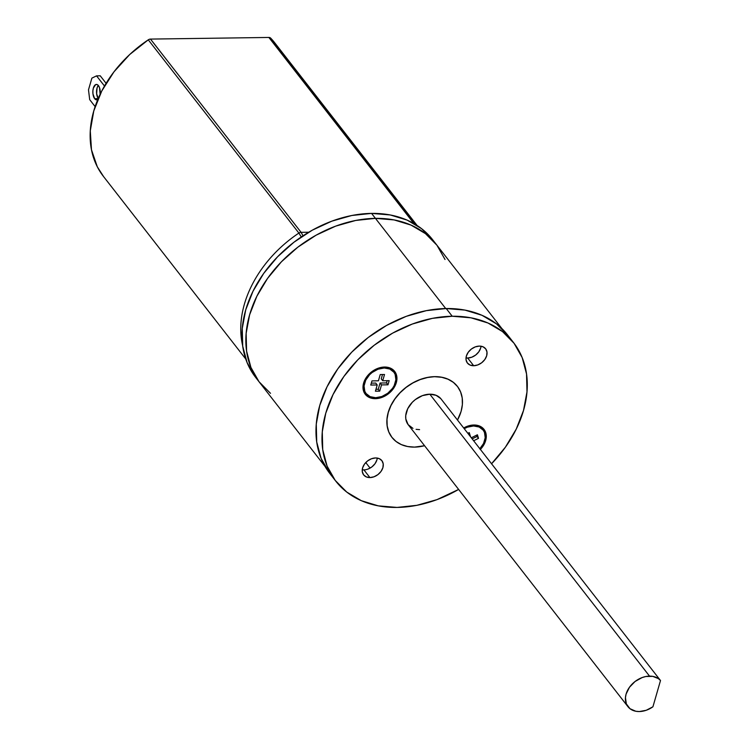 <?xml version="1.0" encoding="UTF-8"?>
<svg xmlns="http://www.w3.org/2000/svg" width="749" height="749" viewBox="0 0 749 749"><rect width="100%" height="100%" fill="white"/><g stroke="black" fill="none" stroke-linecap="round" stroke-linejoin="round"><path stroke-width="1.12" d="M480.661 348.051L478.798 351.824L475.681 355.035L471.776 357.207L467.676 358.013L473.686 365.727A11.572 8.576 -37.9 0 1 467.395 363.022A11.572 8.576 -37.9 0 1 468.191 352.33A11.572 8.576 -37.9 0 1 479.351 346.094L483.021 346.787L485.698 348.875L486.981 352.021L486.672 355.766L484.809 359.539L481.691 362.75L477.787 364.922L473.686 365.727L470.016 365.035L467.339 362.947L466.056 359.801L466.365 356.056L468.228 352.283L471.346 349.071L475.25 346.899L479.351 346.094A11.572 8.576 -37.9 0 1 485.642 348.8A11.572 8.576 -37.9 0 1 484.846 359.492A11.572 8.576 -37.9 0 1 473.686 365.727L467.676 358.013A11.572 8.576 142.1 0 0 481.008 346.207M362.254 469.754A11.572 8.576 142.1 0 0 363.911 469.866L369.922 477.581A11.572 8.576 -37.9 0 1 363.63 474.875A11.572 8.576 -37.9 0 1 364.426 464.193A11.572 8.576 -37.9 0 1 375.586 457.948L379.256 458.641L381.934 460.729L383.216 463.884L382.908 467.629L381.054 471.393L377.927 474.604L374.023 476.776L369.922 477.581L366.252 476.888L363.574 474.81L362.291 471.655L362.6 467.91L364.463 464.137L367.581 460.925L371.485 458.753L375.586 457.948A11.572 8.576 -37.9 0 1 381.878 460.654A11.572 8.576 -37.9 0 1 381.082 471.346A11.572 8.576 -37.9 0 1 369.922 477.581L363.911 469.866A11.572 8.576 142.1 0 0 377.243 458.07M473.874 425.011A18.641 13.819 -37.9 0 1 484.004 429.364A18.641 13.819 -37.9 0 1 480.381 449.409L484.453 443.689L486.241 437.519L486.167 434.56L484.097 429.486L479.781 426.125L473.874 425.011L467.264 426.303L463.678 427.988A18.641 13.819 -37.9 0 1 473.874 425.011M375.408 398.665L374.65 397.691L375.408 398.665L369.491 397.55L365.175 394.199L363.115 389.115L363.611 383.076L366.607 377.009L371.626 371.832L377.927 368.33L384.537 367.038A18.641 13.819 -37.9 0 1 394.667 371.392A18.641 13.819 -37.9 0 1 393.384 388.619A18.641 13.819 -37.9 0 1 375.408 398.665A18.641 13.819 -37.9 0 1 365.269 394.311A18.641 13.819 -37.9 0 1 366.551 377.093A18.641 13.819 -37.9 0 1 384.537 367.038L390.444 368.152L394.76 371.513L396.82 376.588L396.324 382.627L393.328 388.694L388.31 393.871L382.009 397.373L375.408 398.665M627.943 706.672A20.878 15.486 -37.9 0 0 639.3 711.55L646.237 710.277L652.922 706.794A20.878 15.486 -37.9 0 1 639.3 711.55L635.826 711.26L629.984 708.704L626.342 703.891L625.452 697.544L626.098 694.089L629.45 687.292L635.077 681.487L642.127 677.564L645.853 676.506L652.791 676.375L658.38 678.613L660.506 680.532L652.922 706.794L660.506 680.532L440.787 398.608A20.878 15.486 142.1 0 0 429.804 394.199L649.533 676.122A20.878 15.486 -37.9 0 1 660.506 680.532L440.787 398.608L436.058 395.294L429.804 394.199A20.878 15.486 142.1 0 0 409.666 405.452A20.878 15.486 142.1 0 0 408.224 424.749L627.943 706.672A20.878 15.486 -37.9 0 1 629.385 687.376A20.878 15.486 -37.9 0 1 649.533 676.122L429.804 394.199L422.408 395.641L415.358 399.563L412.296 402.279L407.718 408.701L405.724 415.62L405.808 418.925L408.121 424.617L412.961 428.381M391.933 437.369L388.731 431.808L387.121 425.769L386.952 419.197L388.235 412.343L390.922 405.471L394.892 398.833L400.013 392.71L406.08 387.308L412.858 382.861L420.095 379.518L427.501 377.421L434.794 376.644L427.557 377.496L420.152 379.593L412.914 382.936L406.136 387.383L400.069 392.776L394.957 398.908L390.978 405.546L388.291 412.418L387.008 419.271L387.177 425.844L388.787 431.883L391.774 437.154L396.024 441.451L401.38 444.616L407.634 446.526L414.534 447.106A41.485 30.756 -37.9 0 0 424.561 445.711L414.534 447.106A41.485 30.756 -37.9 0 1 391.97 437.416A41.485 30.756 -37.9 0 1 394.826 399.086A41.485 30.756 -37.9 0 1 434.851 376.719L434.794 376.644A41.485 30.756 142.1 0 0 394.77 399.011A41.485 30.756 142.1 0 0 391.914 437.341A41.485 30.756 142.1 0 0 391.942 437.379M491.513 463.809L505.425 447.153L516.22 429.14L523.504 410.471L526.987 391.849L526.538 373.994L522.175 357.591L514.057 343.276L502.504 331.592L487.964 322.997L470.99 317.819L452.227 316.247A112.687 83.532 -37.9 0 1 513.514 342.565L507.504 334.85A112.687 83.532 142.1 0 0 446.217 308.532A112.687 83.532 142.1 0 0 337.499 369.285A112.687 83.532 142.1 0 0 329.747 473.396L335.758 481.111A112.687 83.532 -37.9 0 1 343.519 377A112.687 83.532 -37.9 0 1 452.227 316.247L446.217 308.532L452.227 316.247L432.407 318.353L412.296 324.045L392.645 333.118L374.238 345.214L357.76 359.866L343.857 376.522L333.052 394.536L325.768 413.205L322.285 431.836L322.735 449.69L327.098 466.084L335.215 480.399L346.768 492.084L361.308 500.678L378.292 505.856L397.045 507.429A112.687 83.532 -37.9 0 1 335.758 481.111M370.081 468.106L365.765 462.564L370.081 468.106M434.411 242.114A112.125 83.12 142.1 0 0 432.538 239.586A112.125 83.12 142.1 0 0 371.56 213.399L375.436 218.362L355.709 220.459L335.692 226.132L316.153 235.158L297.83 247.189L281.437 261.776L267.599 278.347L256.851 296.267L249.604 314.842L246.14 333.38L246.59 351.141L250.934 367.459L259.004 381.7L270.501 393.328L259.004 381.7L250.934 367.459L246.59 351.141L246.14 333.38L249.604 314.842L256.851 296.267L267.599 278.347L281.437 261.776L297.83 247.189L316.153 235.158L335.692 226.132L355.709 220.459L375.436 218.362A112.125 83.12 -37.9 0 1 436.414 244.558A112.125 83.12 142.1 0 0 375.436 218.362A112.125 83.12 142.1 0 0 267.262 278.815A112.125 83.12 142.1 0 0 259.547 382.402A112.125 83.12 -37.9 0 1 267.262 278.815A112.125 83.12 -37.9 0 1 375.436 218.362L445.711 308.541L375.436 218.362L394.096 219.925L410.995 225.084L425.46 233.641L436.957 245.26L445.028 259.5L436.957 245.26L425.46 233.641L410.995 225.084L394.096 219.925L375.436 218.362L371.56 213.399A112.125 83.12 142.1 0 0 263.386 273.844A112.125 83.12 142.1 0 0 255.671 377.44L325.066 466.477M376.897 459.914L375.034 463.678L371.916 466.889L368.012 469.061M397.045 507.429L416.865 505.322L436.985 499.63L458.631 489.425A112.687 83.532 -37.9 0 1 397.045 507.429M457.358 386.334L457.414 386.409A41.485 30.756 -37.9 0 1 457.489 420.049L461.094 411.407L462.376 404.554L462.208 397.981L460.607 391.942L457.62 386.671L453.36 382.374L448.005 379.209L441.76 377.299L434.851 376.719A41.485 30.756 -37.9 0 1 457.414 386.409A41.485 30.756 142.1 0 0 457.358 386.334A41.485 30.756 142.1 0 0 434.794 376.644L441.704 377.224L447.949 379.134L453.304 382.299L457.555 386.596M416.107 429.336L419.58 429.626M513.514 342.565A112.687 83.532 -37.9 0 1 491.559 463.762M508.047 335.561L496.493 323.877L481.953 315.282L464.97 310.105L446.217 308.532L426.396 310.638L406.276 316.331L386.634 325.403L368.218 337.499L351.749 352.152L337.836 368.808L327.032 386.821L319.757 405.49L316.275 424.112L316.724 441.966L321.087 458.369L329.803 473.462M466.018 357.891A11.572 8.576 142.1 0 0 467.676 358.013M384.256 367.993L383.544 367.085L384.256 367.993A17.517 12.986 -37.9 0 1 393.787 372.084A17.517 12.986 -37.9 0 1 392.579 388.272A17.517 12.986 -37.9 0 1 375.68 397.719A17.517 12.986 -37.9 0 1 366.149 393.618A17.517 12.986 -37.9 0 1 367.356 377.44A17.517 12.986 -37.9 0 1 384.256 367.993L378.048 369.201L372.131 372.496L369.566 374.772L365.727 380.164L364.051 385.96L364.8 391.287L366.064 393.515L370.118 396.661L375.68 397.719L381.887 396.502L387.804 393.216L392.532 388.347L394.208 385.548L395.884 379.743L395.135 374.416L393.871 372.197L389.817 369.042L384.256 367.993M363.228 389.78A17.517 12.986 142.1 0 0 363.799 390.603L366.149 393.618M391.437 369.07A17.517 12.986 142.1 0 0 390.781 368.311L393.787 372.084M363.228 389.789L363.714 390.501M379.715 391.147L375.418 391.203L377.215 384.967L370.755 385.052L371.963 380.895L378.414 380.801L380.22 374.556L384.518 374.5L382.72 380.745L389.18 380.651L387.973 384.817L381.522 384.902L379.715 391.147L375.418 391.203L377.215 384.967L370.755 385.052L371.963 380.895L378.414 380.801L380.22 374.556L384.518 374.5L382.72 380.745L381.25 378.854L382.505 374.528L381.25 378.854L382.72 380.745L389.18 380.651L387.973 384.817L386.503 382.926L387.158 380.679L386.503 382.926L387.973 384.817L381.522 384.902L380.052 383.02L386.503 382.926L380.052 383.02L381.522 384.902L379.715 391.147L378.245 389.265L379.715 391.147M375.97 389.293L378.245 389.265L380.052 383.02L378.245 389.265L375.97 389.293M375.745 383.076L377.215 384.967L375.745 383.076L371.307 383.142L375.745 383.076M479.706 448.904L483.545 443.511L485.221 437.716L484.472 432.388L483.208 430.16L479.154 427.014L473.593 425.966L472.891 425.048L473.593 425.966L467.385 427.173L464.202 428.662A17.517 12.986 -37.9 0 1 473.593 425.966A17.517 12.986 -37.9 0 1 483.124 430.057A17.517 12.986 -37.9 0 1 479.856 448.745M469.248 432.613L470.55 436.807L469.248 432.613L467.825 433.306L469.248 432.613M471.308 437.772L477.403 434.776L478.517 438.343L473.63 440.758L478.517 438.343L477.047 436.461L476.645 435.15L478.517 438.343L477.403 434.776L471.308 437.772M483.124 430.057L480.774 427.042A17.517 12.986 142.1 0 0 480.118 426.284L480.783 427.052M472.16 438.867L477.047 436.461L472.16 438.867M469.08 434.916L468.481 432.988L469.08 434.916M94.655 98.681L98.175 98.634L94.655 98.681L96.022 99.748L97.847 99.411A7.705 3.698 89.2 0 1 96.649 99.851A7.705 3.698 89.2 0 1 94.655 98.681A7.705 3.698 89.2 0 1 92.96 90.049A7.705 3.698 89.2 0 1 96.434 84.431A7.705 3.698 89.2 0 1 98.428 85.601A7.705 3.698 89.2 0 1 100.113 94.355L99.505 87.661L98.428 85.601L97.07 84.543L95.629 84.637L93.363 88.064L92.885 90.872L92.96 93.878L94.655 98.681M103.671 176.717L97.304 166.793L91.481 149.781L90.283 130.86L93.784 110.927L101.808 90.938L113.979 71.829L129.717 54.518L148.274 39.828A3.558 2.64 142.1 0 1 150.483 39.088L268.872 37.45L150.483 39.088L301.098 232.34L303.017 235.785L301.098 232.34A3.558 2.64 142.1 0 0 298.888 233.07A3.558 2.64 -37.9 0 1 301.098 232.34L308.7 232.237L301.098 232.34L150.483 39.088L149.36 39.285L148.274 39.828L298.888 233.07A108.614 80.527 142.1 0 0 242.62 345.467A108.614 80.527 -37.9 0 1 298.888 233.07L148.274 39.828A108.614 80.527 142.1 0 0 103.418 176.38L245.756 359.014M268.872 37.45L413.888 223.511L268.872 37.45L270.679 38.124L416.285 224.953L270.679 38.124A3.558 2.64 142.1 0 0 268.872 37.45M417.099 225.477L274.761 42.833A108.614 80.527 142.1 0 0 270.679 38.124L278.338 47.955M298.888 233.07L301.285 236.937L298.888 233.07M104.486 86.032L96.555 75.864L100.244 75.808L106.096 83.317L100.244 75.808L96.555 75.864L104.486 86.032M98.344 98.634L96.649 93.831L97.052 88.008L98.016 85.817M89.693 99.636L95.132 106.62L89.693 99.636L88.494 89.833L91.874 78.13L96.555 75.864L91.874 78.13L88.494 89.833L89.693 99.636M98.297 85.442A7.705 3.698 -90.8 0 0 98.241 98.494M433.081 240.289L421.593 228.67L407.119 220.112L390.229 214.954L371.56 213.399L351.843 215.487L331.826 221.161L312.277 230.186L293.954 242.217L277.561 256.804L263.723 273.376L252.975 291.295L245.728 309.871L242.264 328.408L242.713 346.169L247.058 362.488L255.727 377.505M432.538 239.586L501.933 328.624"/></g></svg>
